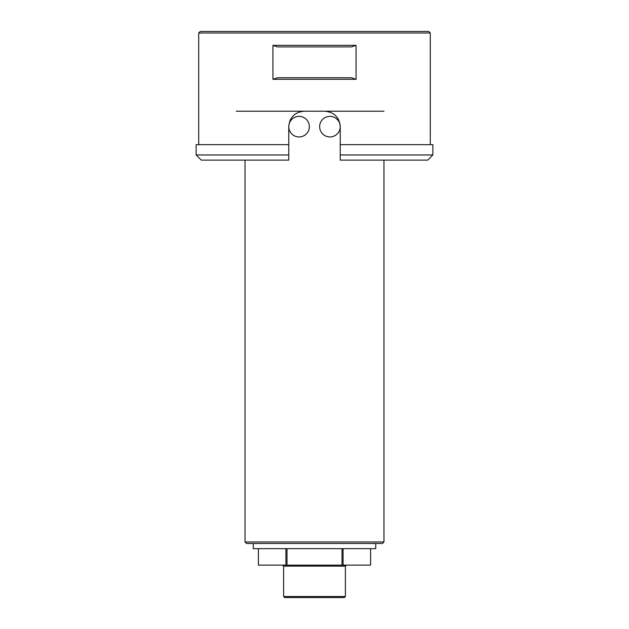<?xml version="1.0" encoding="UTF-8"?>
<svg xmlns="http://www.w3.org/2000/svg" width="629" height="629" viewBox="0 0 629 629"><rect width="100%" height="100%" fill="white"/><g stroke="black" fill="none" stroke-linecap="round" stroke-linejoin="round"><path stroke-width="0.94" d="M309.35 126.657A10.292 10.292 0 0 0 293.916 117.741A10.292 10.292 0 0 0 293.916 135.573A10.292 10.292 0 0 0 309.35 126.657M196.13 154.962L288.766 154.962L288.766 160.112L201.28 160.112L196.13 154.962L196.13 144.67L288.766 144.67L288.766 126.657C289.694 117.261 294.836 112.119 304.208 111.215L324.792 111.215C334.141 112.104 339.29 117.246 340.234 126.657A10.292 10.292 0 0 0 324.792 117.741A10.292 10.292 0 0 0 324.792 135.573A10.292 10.292 0 0 0 340.234 126.657L339.684 122.576M370.599 565.125L370.599 548.661L370.591 565.125L342.003 565.125L342.003 548.661M286.997 548.661L286.997 565.125L342.003 565.125M286.997 565.125L285.912 565.125L285.912 548.661M258.401 565.125L258.401 548.661L258.401 565.125L285.912 565.125M343.088 565.125L343.088 548.661M198.709 32.991L200.25 31.45L428.75 31.45L430.291 32.991L198.709 32.991L198.709 144.67M430.291 32.991L430.291 144.67M340.234 160.112L340.234 154.962L432.87 154.962L427.72 160.112L340.234 160.112L340.234 126.657M356.069 79.309L356.069 45.343L351.556 46.892L277.444 46.892L272.931 45.343L272.931 79.309L277.444 77.768L351.556 77.768L356.069 79.309L272.931 79.309M272.931 45.343L356.069 45.343M330.162 112.182L328.928 111.781M302.203 111.349L299.75 111.876M296.919 113.047L295.575 113.857M304.208 111.215L236.276 111.215M338.827 120.218L337.427 117.788M335.666 115.705L334.054 114.305M293.908 115.154L291.919 117.308M290.716 119.156L289.592 121.688M432.87 154.962L432.87 144.67L340.234 144.67L340.234 154.962M288.766 144.67L288.766 160.112M383.973 541.97L382.432 543.511L246.568 543.511L245.027 541.97L383.973 541.97L383.973 160.112M383.973 111.215L324.792 111.215M375.741 543.511L375.741 548.661L253.259 548.661L253.259 543.511M282.594 565.125L283.624 566.155L283.624 596.52L345.376 596.52L344.346 597.55L284.654 597.55L344.346 597.55M284.654 597.55L283.624 596.52M345.376 596.52L345.376 566.155L283.624 566.155M245.027 160.112L245.027 541.97M345.376 566.155L346.406 565.125"/></g></svg>
